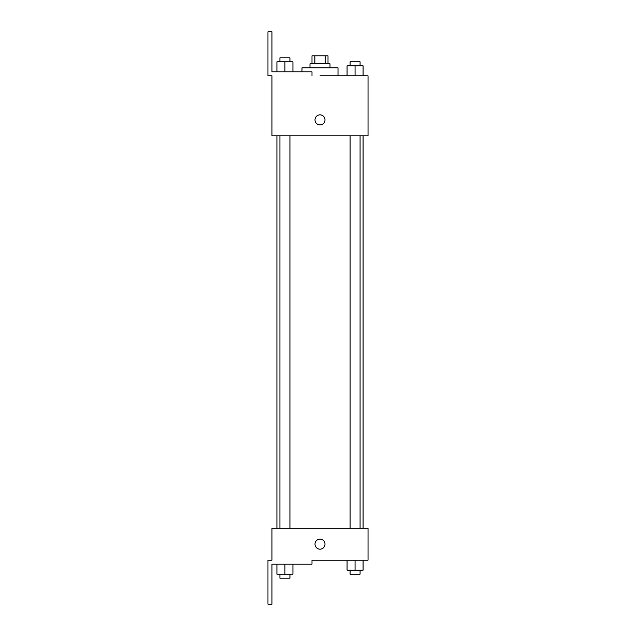 <?xml version="1.0" encoding="UTF-8"?>
<svg xmlns="http://www.w3.org/2000/svg" width="636" height="636" viewBox="0 0 636 636"><rect width="100%" height="100%" fill="white"/><g stroke="black" fill="none" stroke-linecap="round" stroke-linejoin="round"><path stroke-width="0.95" d="M314.868 63.823L314.868 55.817L311.998 55.817L311.998 63.823M314.868 55.817L328.009 55.817L328.009 63.823M325.139 63.823L325.139 55.817M309.994 67.821L309.994 63.823L330.005 63.823L330.005 67.821M355.063 75.827L355.063 65.826L347.057 65.826L347.057 75.827L338.01 75.827L338.01 67.821L301.989 67.821L301.989 71.828M320.003 75.827L368.037 75.827L363.069 75.827L363.069 65.826L355.063 65.826M314.995 119.862A5.001 5.001 0 0 1 322.5 115.529A5.001 5.001 0 0 1 322.5 124.195A5.001 5.001 0 0 1 314.995 119.862M311.998 75.827L311.998 71.828L271.97 71.828L271.97 31.8L267.963 31.8L267.963 75.827L271.97 75.827L271.97 135.873L368.037 135.873L368.037 75.827M271.97 528.15L368.037 528.15L368.037 560.173L311.998 560.173L311.998 564.172L271.97 564.172L271.97 604.2L267.963 604.2L267.963 560.173L271.97 560.173L271.97 528.15M314.995 544.162A5.001 5.001 0 0 1 322.5 539.829A5.001 5.001 0 0 1 322.5 548.494A5.001 5.001 0 0 1 314.995 544.162M347.057 560.173L347.057 570.174L363.069 570.174L363.069 560.173L363.069 570.174M355.063 570.174L355.063 560.173M360.071 570.174L360.071 574.181L350.062 574.181L350.062 570.174M276.93 564.172L276.93 574.181L292.942 574.181L292.942 564.172L292.942 574.181M284.936 574.181L284.936 564.172M289.937 574.181L289.937 578.18L279.935 578.18L279.935 574.181M363.069 75.827L363.069 65.826M360.071 65.826L360.071 61.819L350.062 61.819L350.062 65.826M276.93 71.828L276.93 61.819L292.942 61.819L292.942 71.828L292.942 61.819M284.936 71.828L284.936 61.819M289.937 61.819L289.937 57.82L279.935 57.82L279.935 61.819M363.069 528.15L363.069 135.873M276.93 528.15L276.93 135.873M350.062 135.873L350.062 528.15M360.071 135.873L360.071 528.15M289.937 528.15L289.937 135.873M279.935 528.15L279.935 135.873"/></g></svg>
